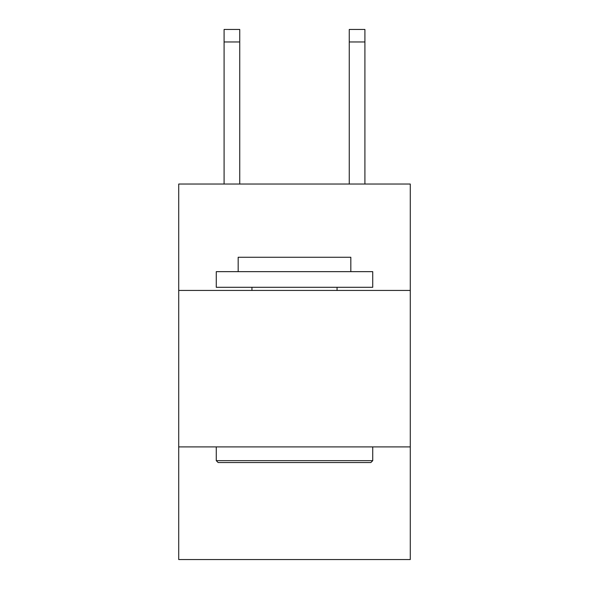 <?xml version="1.0" encoding="UTF-8"?>
<svg xmlns="http://www.w3.org/2000/svg" width="589" height="589" viewBox="0 0 589 589"><rect width="100%" height="100%" fill="white"/><g stroke="black" fill="none" stroke-linecap="round" stroke-linejoin="round"><path stroke-width="0.88" d="M410.283 290.429L410.283 184.033L178.717 184.033L178.717 290.429L410.283 290.429L410.283 559.55L178.717 559.55L178.717 290.429M410.283 446.896L178.717 446.896M349.262 184.033L349.262 29.45L364.908 29.45L364.908 184.033M218.144 462.542L216.266 460.664L372.734 460.664L370.856 462.542L218.144 462.542M372.734 271.654L372.734 287.299L216.266 287.299L216.266 271.654L372.734 271.654M238.17 271.654L238.17 257.26L350.83 257.26L350.83 271.654M372.734 446.896L372.734 460.664M216.266 446.896L216.266 460.664M337.055 287.299L337.055 290.429M251.945 287.299L251.945 290.429M349.262 29.45L364.908 29.45M239.738 184.033L239.738 41.966L224.092 41.966L224.092 29.45L239.738 29.45L239.738 41.966M224.092 184.033L224.092 41.966M239.738 29.45L224.092 29.45M349.262 41.966L364.908 41.966"/></g></svg>
